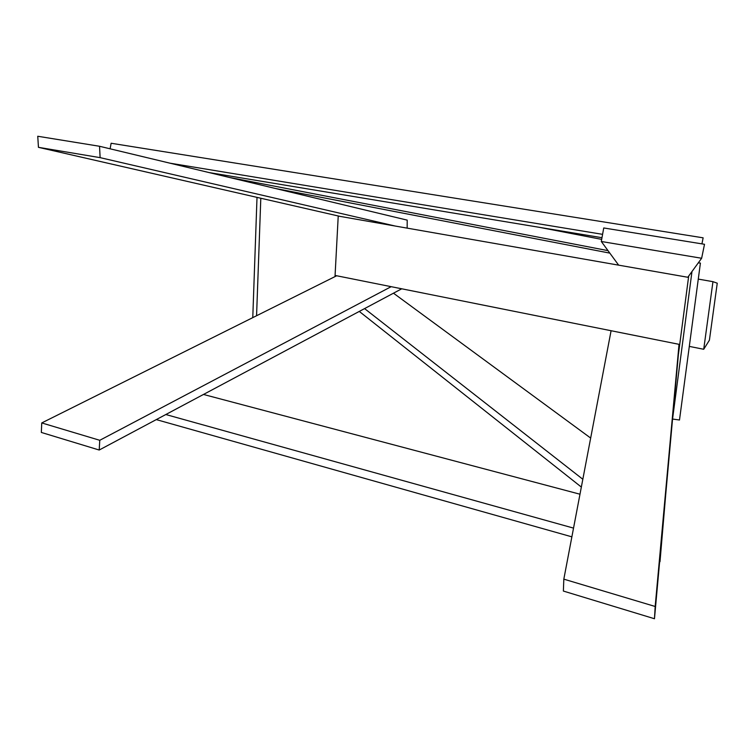 <?xml version="1.0" encoding="UTF-8"?>
<svg xmlns="http://www.w3.org/2000/svg" width="755" height="755" viewBox="0 0 755 755"><rect width="100%" height="100%" fill="white"/><g stroke="black" fill="none" stroke-linecap="round" stroke-linejoin="round"><path stroke-width="1.13" d="M608.011 250.641L229.463 177.463M601.678 239.382L539.259 227.312M275.282 188.457L609.832 253.123M660.002 561.711L665.825 493.289L659.644 561.607M581.341 487.069L359.276 311.419M590.665 438.06L393.478 293.195M582.832 479.274L364.571 308.597M208.965 172.546L601.98 237.712M602.584 234.343L169.894 163.165M701.933 243.874L703.131 237.825L111.127 143.252L110.107 148.81M573.536 528.113L165.807 414.523M571.875 536.843L156.285 419.601M203.482 394.45L579.982 494.214M257.011 197.376L252.774 317.638M260.805 198.244L256.568 315.741M338.231 215.977L335.012 276.594M698.309 262.834L700.413 263.07L679.491 420.007L672.554 419.053L691.976 271.536M688.692 276.056L678.377 354.69L672.554 419.053M407.162 228.133L407.209 220.13L99.537 146.272L37.75 136.259L38.448 147.329L100.122 157.644L395.139 226.028M339.863 216.345L38.448 147.329M99.537 146.272L100.122 157.644M99.773 440.297L99.198 450.027L41.336 432.445L41.752 422.932L99.773 440.297L391.156 286.673M336.683 275.764L41.752 422.932M99.198 450.027L401.726 288.797M601.301 241.487L603.736 227.963L704.509 244.29L701.64 258.267L601.301 241.487L618.647 265.156M687.805 277.264L701.64 258.267M563.825 579.151L563.372 591.061L654.472 618.741L655.18 606.482L563.825 579.151L611.088 330.728M679.028 344.337L655.18 606.482M679.311 344.393L654.472 618.741M703.717 349.282L709.407 340.194L717.25 283.191L712.956 281.672L703.717 349.282L689.306 346.394M335.078 275.443L679.717 344.469M338.231 216.062L688.513 277.387M698.271 279.095L712.956 281.672"/></g></svg>
